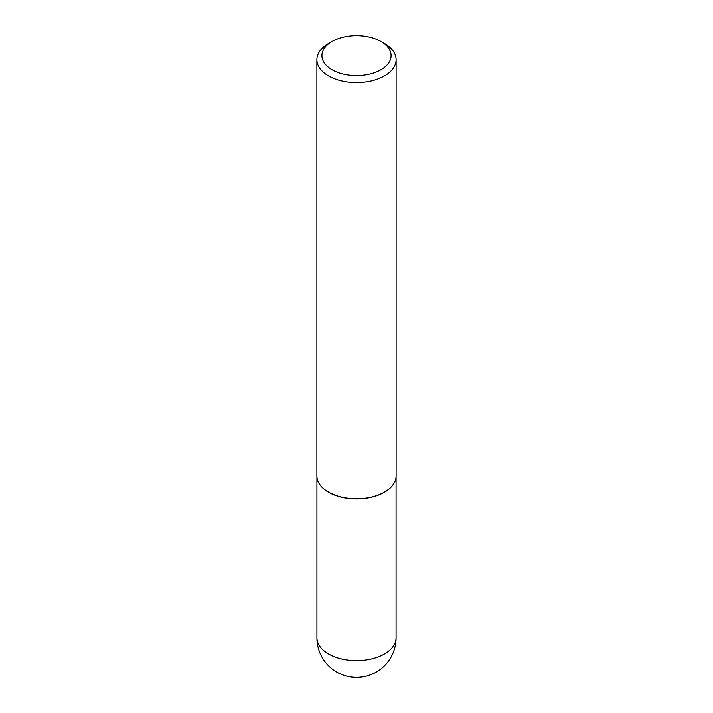 <?xml version="1.0" encoding="UTF-8"?>
<svg xmlns="http://www.w3.org/2000/svg" width="713" height="713" viewBox="0 0 713 713"><rect width="100%" height="100%" fill="white"/><g stroke="black" fill="none" stroke-linecap="round" stroke-linejoin="round"><path stroke-width="1.07" d="M395.777 478.806A39.572 22.843 180 0 1 395.76 478.895A39.572 22.843 180 0 1 369.325 497.656A39.572 22.843 180 0 1 328.524 492.202A39.572 22.843 180 0 1 317.24 478.895A39.572 22.843 180 0 1 317.223 478.806M396.107 59.723L396.107 475.865A39.607 22.869 180 0 1 395.804 478.708A39.607 22.869 180 0 1 369.343 497.496A39.607 22.869 180 0 1 328.488 492.032A39.607 22.869 180 0 1 317.196 478.708A39.607 22.869 180 0 1 316.893 475.865L316.893 59.723A39.607 22.869 180 0 1 328.488 43.555L332.053 41.497A34.58 19.964 0 0 0 332.053 69.731A34.58 19.964 0 0 0 380.947 69.731A34.58 19.964 0 0 0 380.947 41.497L384.512 43.546A39.607 22.869 180 0 1 384.512 43.555A39.607 22.869 180 0 1 396.107 59.723A39.607 22.869 180 0 1 371.66 80.845A39.607 22.869 180 0 1 328.488 75.89A39.607 22.869 180 0 1 316.893 59.723M384.512 43.555L380.947 41.497A34.58 19.964 0 0 0 332.053 41.497M384.476 653.937A39.572 22.843 0 0 0 396.071 637.779A39.572 39.572 0 0 1 336.714 672.047A39.572 39.572 0 0 1 316.929 637.779A39.572 22.843 0 0 0 328.524 653.937A39.572 22.843 0 0 0 384.476 653.937M396.071 476.881L396.071 637.779M316.929 476.881L316.929 637.779"/></g></svg>
